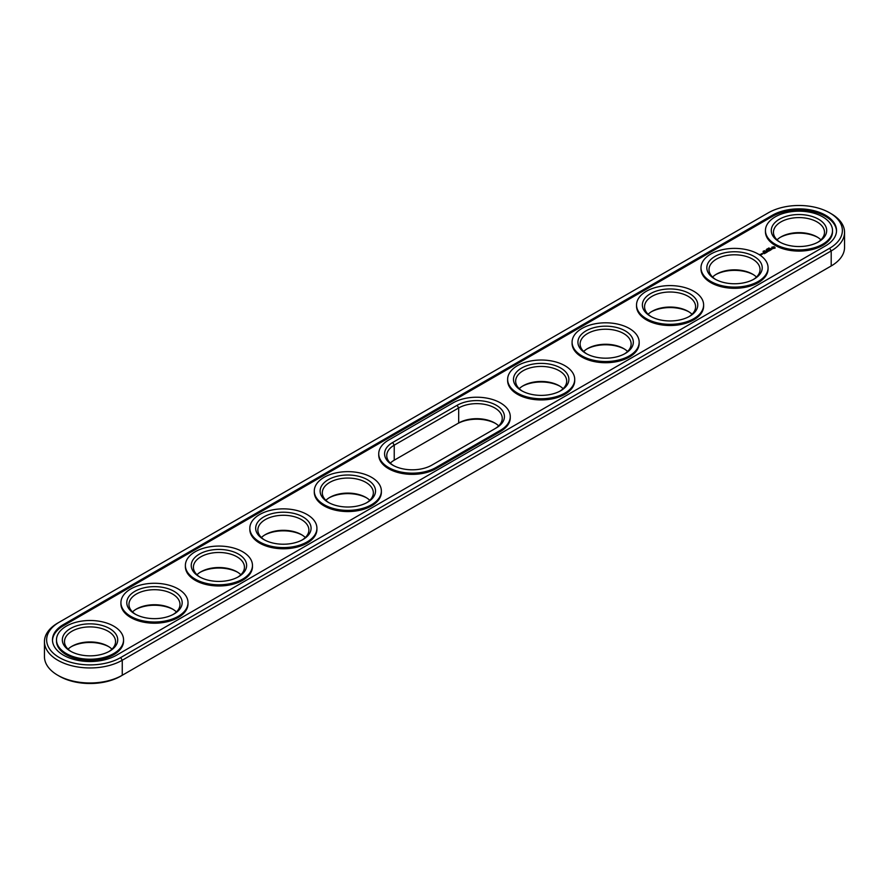 <?xml version="1.0" encoding="UTF-8"?>
<svg xmlns="http://www.w3.org/2000/svg" width="889" height="889" viewBox="0 0 889 889"><rect width="100%" height="100%" fill="white"/><g stroke="black" fill="none" stroke-linecap="round" stroke-linejoin="round"><path stroke-width="1.33" d="M57.796 623.033L59.341 622.144L57.796 623.033A45.572 26.314 0 0 0 44.45 641.636L44.45 656.671A45.572 26.314 0 0 0 57.796 675.273A45.572 26.314 0 0 0 122.249 675.273L120.704 676.173A43.383 25.048 0 0 1 59.341 676.173L57.796 675.273M44.45 641.636A45.572 26.314 0 0 0 72.587 665.95A45.572 26.314 0 0 0 122.249 660.249L831.204 250.931A45.572 26.314 0 0 0 844.55 232.329A45.572 26.314 0 0 0 831.204 213.727L829.659 212.827A43.383 25.048 0 0 0 768.296 212.827L59.341 622.144A43.383 25.048 0 0 0 59.341 657.56A43.383 25.048 0 0 0 120.704 657.56L829.659 248.253A43.383 25.048 0 0 0 829.659 212.827M120.704 657.56L122.249 660.249L122.249 675.273L829.659 266.856A43.383 25.048 0 0 0 829.693 266.833M495.517 423.442A27.703 16.002 0 0 0 457.135 423.886L394.227 460.202A25.525 14.735 0 0 0 390.327 463.102M108.814 646.703A27.703 16.002 0 0 0 71.231 646.703M173.266 609.487A27.703 16.002 0 0 0 135.684 609.487M688.864 311.806A27.703 16.002 0 0 0 651.293 311.806M302.16 535.067A27.703 16.002 0 0 0 264.589 535.067M237.707 572.283A27.703 16.002 0 0 0 200.136 572.283M753.316 274.601A27.703 16.002 0 0 0 715.734 274.601M366.612 497.862A27.703 16.002 0 0 0 329.041 497.862M817.769 237.385A27.703 16.002 0 0 0 780.186 237.385M559.959 386.226A27.703 16.002 0 0 0 522.388 386.226M624.411 349.021A27.703 16.002 0 0 0 586.84 349.021M829.659 248.253L831.204 250.931L831.204 265.967L829.659 266.856L831.204 265.967A45.572 26.314 0 0 0 844.55 247.364L844.55 232.329M498.673 425.898A25.525 14.735 0 0 0 494.773 422.997A25.525 14.735 0 0 0 458.68 422.997L458.68 407.962L394.227 445.167A25.525 14.735 0 0 0 386.748 455.59A25.525 14.735 0 0 0 393.483 465.558M394.227 460.202L394.227 445.167L392.682 442.489L457.135 405.284A27.703 16.002 180 0 1 496.318 405.284A27.703 16.002 180 0 1 496.318 427.909L431.865 465.114A27.703 16.002 180 0 1 392.682 465.114A27.703 16.002 180 0 1 392.682 442.489M68.075 649.159A25.525 14.735 180 0 1 71.976 646.259A25.525 14.735 180 0 1 108.069 646.259L108.069 646.259A25.525 14.735 180 0 1 111.97 649.159M132.528 611.943A25.525 14.735 180 0 1 136.428 609.043A25.525 14.735 180 0 1 172.522 609.043L172.522 609.043A25.525 14.735 180 0 1 176.422 611.943M648.125 314.262A25.525 14.735 180 0 1 652.026 311.361A25.525 14.735 180 0 1 688.119 311.361L688.119 311.361A25.525 14.735 180 0 1 692.031 314.262M261.422 537.523A25.525 14.735 180 0 1 265.333 534.622A25.525 14.735 180 0 1 301.415 534.622L301.415 534.622A25.525 14.735 180 0 1 305.327 537.523M196.969 574.739A25.525 14.735 180 0 1 200.881 571.838A25.525 14.735 180 0 1 236.974 571.838L236.974 571.838A25.525 14.735 180 0 1 240.875 574.739M712.578 277.057A25.525 14.735 180 0 1 716.478 274.156A25.525 14.735 180 0 1 752.572 274.156L752.572 274.156A25.525 14.735 180 0 1 756.472 277.057M325.874 500.318A25.525 14.735 180 0 1 329.775 497.418A25.525 14.735 180 0 1 365.868 497.418L365.868 497.418A25.525 14.735 180 0 1 369.78 500.318M777.03 239.841A25.525 14.735 180 0 1 780.931 236.941A25.525 14.735 180 0 1 817.024 236.941L817.024 236.941A25.525 14.735 180 0 1 820.925 239.841M519.22 388.682A25.525 14.735 180 0 1 523.132 385.782A25.525 14.735 180 0 1 559.225 385.782L559.225 385.782A25.525 14.735 180 0 1 563.126 388.682M583.673 351.477A25.525 14.735 180 0 1 587.585 348.577A25.525 14.735 180 0 1 623.667 348.577L623.667 348.577A25.525 14.735 180 0 1 627.578 351.477M772.419 215.216L63.475 624.523A37.549 21.68 0 0 0 52.473 639.858A37.549 21.68 0 0 0 75.654 659.882A37.549 21.68 0 0 0 116.581 655.182L825.525 245.875A37.549 21.68 0 0 0 836.527 230.54A37.549 21.68 0 0 0 813.346 210.515A37.549 21.68 0 0 0 772.419 215.216L772.419 216.405A37.549 21.68 0 0 1 812.868 211.593A37.549 21.68 0 0 1 836.516 231.14M494.795 428.776A25.525 14.735 0 0 0 502.252 418.375A25.525 14.735 0 0 0 486.494 404.762A25.525 14.735 0 0 0 458.68 407.962L457.135 405.284M71.231 651.615A25.525 14.735 180 0 1 64.497 641.636A25.525 14.735 180 0 1 80.254 628.023A25.525 14.735 180 0 1 108.069 631.223A25.525 14.735 180 0 1 115.548 641.636A25.525 14.735 180 0 1 108.814 651.615M135.684 614.399A25.525 14.735 180 0 1 128.949 604.431A25.525 14.735 180 0 1 144.707 590.818A25.525 14.735 180 0 1 172.522 594.008A25.525 14.735 180 0 1 179.989 604.431A25.525 14.735 180 0 1 173.266 614.399M651.293 316.717A25.525 14.735 180 0 1 644.558 306.749A25.525 14.735 180 0 1 660.305 293.137A25.525 14.735 180 0 1 688.119 296.326A25.525 14.735 180 0 1 695.598 306.749A25.525 14.735 180 0 1 688.864 316.717M264.589 539.979A25.525 14.735 180 0 1 257.854 530.011A25.525 14.735 180 0 1 273.612 516.398A25.525 14.735 180 0 1 301.415 519.587A25.525 14.735 180 0 1 308.894 530.011A25.525 14.735 180 0 1 302.16 539.979M200.136 577.194A25.525 14.735 180 0 1 193.402 567.215A25.525 14.735 180 0 1 209.159 553.603A25.525 14.735 180 0 1 236.974 556.803A25.525 14.735 180 0 1 244.442 567.215A25.525 14.735 180 0 1 237.707 577.194M715.734 279.513A25.525 14.735 180 0 1 709.011 269.534A25.525 14.735 180 0 1 724.757 255.921A25.525 14.735 180 0 1 752.572 259.121A25.525 14.735 180 0 1 760.051 269.534A25.525 14.735 180 0 1 753.316 279.513M329.041 502.774A25.525 14.735 180 0 1 322.307 492.795A25.525 14.735 180 0 1 338.053 479.182A25.525 14.735 180 0 1 365.868 482.383A25.525 14.735 180 0 1 373.347 492.795A25.525 14.735 180 0 1 366.612 502.774M780.186 242.297A25.525 14.735 180 0 1 773.452 232.329A25.525 14.735 180 0 1 789.21 218.716A25.525 14.735 180 0 1 817.024 221.906A25.525 14.735 180 0 1 824.503 232.329A25.525 14.735 180 0 1 817.769 242.297M522.388 391.138A25.525 14.735 180 0 1 515.653 381.17A25.525 14.735 180 0 1 531.411 367.557A25.525 14.735 180 0 1 559.225 370.746A25.525 14.735 180 0 1 566.693 381.17A25.525 14.735 180 0 1 559.959 391.138M586.84 353.933A25.525 14.735 180 0 1 580.106 343.954A25.525 14.735 180 0 1 595.863 330.341A25.525 14.735 180 0 1 623.667 333.542A25.525 14.735 180 0 1 631.146 343.954A25.525 14.735 180 0 1 624.411 353.933M63.475 624.523L63.475 625.712A37.549 21.68 0 0 0 52.484 640.447M63.475 625.712L772.419 216.405M109.614 628.545A27.703 16.002 180 0 1 109.614 651.159A27.703 16.002 180 0 1 70.431 651.159A27.703 16.002 180 0 1 70.431 628.545A27.703 16.002 180 0 1 109.614 628.545M174.066 591.329A27.703 16.002 180 0 1 174.066 613.955A27.703 16.002 180 0 1 134.884 613.955A27.703 16.002 180 0 1 134.884 591.329A27.703 16.002 180 0 1 174.066 591.329M689.664 293.648A27.703 16.002 180 0 1 689.664 316.273A27.703 16.002 180 0 1 650.481 316.273A27.703 16.002 180 0 1 650.481 293.648A27.703 16.002 180 0 1 689.664 293.648M302.971 516.909A27.703 16.002 180 0 1 302.971 539.534A27.703 16.002 180 0 1 263.777 539.534A27.703 16.002 180 0 1 263.777 516.909A27.703 16.002 180 0 1 302.971 516.909M238.519 554.125A27.703 16.002 180 0 1 238.519 576.739A27.703 16.002 180 0 1 199.336 576.739A27.703 16.002 180 0 1 199.336 554.125A27.703 16.002 180 0 1 238.519 554.125M754.116 256.443A27.703 16.002 180 0 1 754.116 279.068A27.703 16.002 180 0 1 714.934 279.068A27.703 16.002 180 0 1 714.934 256.443A27.703 16.002 180 0 1 754.116 256.443M367.413 479.704A27.703 16.002 180 0 1 367.413 502.329A27.703 16.002 180 0 1 328.23 502.329A27.703 16.002 180 0 1 328.23 479.704A27.703 16.002 180 0 1 367.413 479.704M818.569 219.227A27.703 16.002 180 0 1 818.569 241.852A27.703 16.002 180 0 1 779.386 241.852A27.703 16.002 180 0 1 779.386 219.227A27.703 16.002 180 0 1 818.569 219.227M560.77 368.068A27.703 16.002 180 0 1 560.77 390.693A27.703 16.002 180 0 1 521.587 390.693A27.703 16.002 180 0 1 521.587 368.068A27.703 16.002 180 0 1 560.77 368.068M625.223 330.864A27.703 16.002 180 0 1 625.223 353.489A27.703 16.002 180 0 1 586.029 353.489A27.703 16.002 180 0 1 586.029 330.864A27.703 16.002 180 0 1 625.223 330.864M768.663 248.042L769.552 248.242L768.618 248.142M768.374 248.209L769.018 248.587L768.374 248.309M767.985 249.187L767.34 248.809L767.985 249.187M766.763 249.142L767.407 249.52L766.507 249.72M766.14 249.976L766.796 249.876L766.107 249.931M764.207 250.687L764.829 250.987M763.807 251.154L764.562 251.143L763.807 251.076M763.64 251.32L763.04 251.331L763.629 251.42M832.515 230.54L832.515 231.729A33.538 19.369 180 0 1 798.978 251.098A33.538 19.369 180 0 1 765.44 231.729L765.44 230.54A33.538 19.369 180 0 1 786.143 212.649A33.538 19.369 180 0 1 822.692 216.849A33.538 19.369 180 0 1 832.515 230.54A33.538 19.369 180 0 1 798.978 249.909A33.538 19.369 180 0 1 765.44 230.54M761.673 253.721L762.918 253.821L761.673 253.632M762.162 254.265L761.373 253.81L762.162 254.265M761.462 254.665L759.995 254.354L761.462 254.665M775.108 248.075L774.197 246.698L771.808 247.22L772.719 248.598L775.108 248.075M772.085 249.031L770.474 249.12L770.963 248.464L770.007 249.042L771.63 248.953L771.13 249.609L772.085 249.031M770.863 249.776L769.141 249.32L769.93 250.409L770.863 249.965M769.718 250.62L768.452 249.809L767.518 250.254L769.485 250.576L768.774 251.076L769.718 250.531M767.063 251.154L768.496 251.243L767.074 250.509L768.04 251.165L765.962 251.165L767.374 251.976L767.063 251.154L767.296 251.976M766.107 252.709L766.896 252.165L765.473 251.443L765.473 252.254L766.651 252.209L766.107 252.709M765.707 252.943L764.296 252.22L765.696 252.843M764.429 253.676L765.207 253.132L763.951 252.409L763.018 252.865L763.873 252.543L763.795 253.221L764.973 253.176L764.429 253.676M768.074 267.756L768.074 268.945A33.538 19.369 180 0 1 734.525 288.303A33.538 19.369 180 0 1 700.988 268.945L700.988 267.756A33.538 19.369 180 0 1 721.69 249.865A33.538 19.369 180 0 1 758.239 254.054A33.538 19.369 180 0 1 768.074 267.756A33.538 19.369 180 0 1 734.525 287.114A33.538 19.369 180 0 1 700.988 267.756M703.621 304.96L703.621 306.149A33.538 19.369 180 0 1 670.073 325.518A33.538 19.369 180 0 1 636.535 306.149L636.535 304.96A33.538 19.369 180 0 1 657.238 287.069A33.538 19.369 180 0 1 693.798 291.27A33.538 19.369 180 0 1 703.621 304.96A33.538 19.369 180 0 1 670.073 324.329A33.538 19.369 180 0 1 636.535 304.96M639.169 342.176L639.169 343.365A33.538 19.369 180 0 1 605.631 362.723A33.538 19.369 180 0 1 572.083 343.365L572.083 342.176A33.538 19.369 180 0 1 592.785 324.285A33.538 19.369 180 0 1 629.345 328.474A33.538 19.369 180 0 1 639.169 342.176A33.538 19.369 180 0 1 605.631 361.534A33.538 19.369 180 0 1 572.083 342.176M574.716 379.381L574.716 380.57A33.538 19.369 180 0 1 541.179 399.939A33.538 19.369 180 0 1 507.63 380.57L507.63 379.381A33.538 19.369 180 0 1 528.344 361.49A33.538 19.369 180 0 1 564.893 365.69A33.538 19.369 180 0 1 574.716 379.381A33.538 19.369 180 0 1 541.179 398.75A33.538 19.369 180 0 1 507.63 379.381M510.264 417.786A33.538 19.369 180 0 1 500.44 431.476L435.988 468.692A33.538 19.369 180 0 1 399.439 472.881A33.538 19.369 180 0 1 378.736 454.99L378.736 453.801A33.538 19.369 0 0 0 399.439 471.692A33.538 19.369 0 0 0 435.988 467.492L500.44 430.287A33.538 19.369 180 0 0 510.264 416.597L510.264 417.786M381.37 491.017L381.37 492.206A33.538 19.369 180 0 1 347.821 511.564A33.538 19.369 180 0 1 314.284 492.206L314.284 491.017A33.538 19.369 180 0 1 334.986 473.126A33.538 19.369 180 0 1 371.546 477.315A33.538 19.369 180 0 1 381.37 491.017A33.538 19.369 180 0 1 347.821 510.375A33.538 19.369 180 0 1 314.284 491.017M316.917 528.222L316.917 529.411A33.538 19.369 180 0 1 283.369 548.78A33.538 19.369 180 0 1 249.831 529.411L249.831 528.222A33.538 19.369 180 0 1 270.534 510.33A33.538 19.369 180 0 1 307.094 514.531A33.538 19.369 180 0 1 316.917 528.222A33.538 19.369 180 0 1 283.369 547.591A33.538 19.369 180 0 1 249.831 528.222M252.465 565.437L252.465 566.626A33.538 19.369 180 0 1 218.927 585.984A33.538 19.369 180 0 1 185.379 566.626L185.379 565.437A33.538 19.369 180 0 1 206.092 547.546A33.538 19.369 180 0 1 242.641 551.736A33.538 19.369 180 0 1 252.465 565.437A33.538 19.369 180 0 1 218.927 584.795A33.538 19.369 180 0 1 185.379 565.437M188.012 602.642L188.012 603.831A33.538 19.369 180 0 1 154.475 623.2A33.538 19.369 180 0 1 120.926 603.831L120.926 602.642A33.538 19.369 180 0 1 141.64 584.751A33.538 19.369 180 0 1 178.189 588.951A33.538 19.369 180 0 1 188.012 602.642A33.538 19.369 180 0 1 154.475 622.011A33.538 19.369 180 0 1 120.926 602.642M123.56 639.858L123.56 641.047A33.538 19.369 180 0 1 90.022 660.405A33.538 19.369 180 0 1 56.485 641.047L56.485 639.858A33.538 19.369 180 0 1 77.187 621.967A33.538 19.369 180 0 1 113.736 626.156A33.538 19.369 180 0 1 123.56 639.858A33.538 19.369 180 0 1 90.022 659.216A33.538 19.369 180 0 1 56.485 639.858M510.264 416.597A33.538 19.369 180 0 0 500.44 402.895A33.538 19.369 180 0 0 453.012 402.895L388.56 440.111A33.538 19.369 0 0 0 378.736 453.801M774.975 248.209L774.897 247.653M774.975 247.398L771.93 247.398M774.086 248.309L772.819 248.309L772.819 247.286L774.286 247.453L773.786 248.42M457.135 423.886L458.68 422.997M435.988 468.692L435.988 467.492M500.44 431.476L500.44 430.287"/></g></svg>
